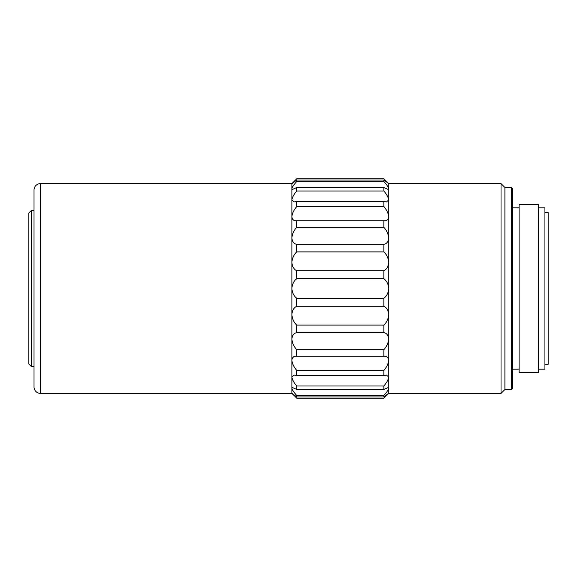 <?xml version="1.0" encoding="UTF-8"?>
<svg xmlns="http://www.w3.org/2000/svg" width="577" height="577" viewBox="0 0 577 577"><rect width="100%" height="100%" fill="white"/><g stroke="black" fill="none" stroke-linecap="round" stroke-linejoin="round"><path stroke-width="0.87" d="M34.014 386.936L34.014 190.064A6.455 6.455 0 0 1 40.469 183.609L40.469 393.391A6.455 6.455 0 0 1 34.014 386.936M291.89 183.609L293.989 181.51L291.919 183.839L296.729 180.024L383.871 180.024L388.71 183.609L386.619 181.51L388.71 183.818L388.71 188.744L388.004 189.371L383.871 187.547L296.729 187.547L292.597 189.371L291.89 188.744L291.89 183.609L40.469 183.609M40.469 393.391L291.89 393.391L291.89 199.938L294.119 201.943L296.729 201.416L383.871 201.416L386.482 201.943L388.71 199.938L388.71 188.744C388.357 187.121 386.749 184.719 383.871 181.546L383.871 180.024M296.729 201.416L296.729 206.595C293.852 209.963 292.243 213.331 291.89 216.692C292.2 219.534 293.693 220.89 296.369 220.767L384.232 220.767C386.915 220.89 388.408 219.527 388.71 216.692L388.71 199.938C388.357 197.363 386.749 194.384 383.871 191.009L383.871 187.547M511.359 187.482L512.65 188.773L512.65 388.227L511.359 389.518L511.359 187.482L504.904 187.482L501.031 183.609L388.71 183.609M511.359 389.518L504.904 389.518L504.904 187.482M504.904 389.518L501.031 393.391L501.031 183.609M28.85 364.022L28.85 212.978L31.432 210.396L31.432 366.604L28.85 364.022M544.926 364.347L548.15 364.347L548.15 212.653L544.926 212.653M538.471 369.186L544.926 369.186L544.926 207.814L538.471 207.814M538.471 372.417L538.471 204.583L519.105 204.583L519.105 372.417L538.471 372.417M519.105 207.814L512.65 207.814M519.105 369.186L512.65 369.186M501.031 393.391L388.71 393.391L388.71 216.692C388.357 213.331 386.749 209.963 383.871 206.595L383.871 201.416M296.729 187.547L296.729 191.009C293.852 194.384 292.243 197.363 291.89 199.938L291.89 188.744C292.243 187.121 293.852 184.719 296.729 181.546L296.729 180.024M34.014 210.396L31.432 210.396M34.014 366.604L31.432 366.604M386.619 181.51L383.871 178.805L296.729 178.805L293.989 181.51M388.71 393.391L383.871 398.195L296.729 398.195L291.89 393.182L296.729 396.976L296.729 395.454L383.871 395.454L383.871 396.976L296.729 396.976M296.729 306.272L383.871 306.272L383.871 298.215L296.729 298.215L296.729 306.272C293.852 307.678 292.243 310.455 291.89 314.588C292.243 318.865 293.852 322.37 296.729 325.096L383.871 325.096L383.871 332.64L296.729 332.64C293.852 333.239 292.243 335.367 291.89 339.031C292.243 342.976 293.852 346.525 296.729 349.669L383.871 349.669L383.871 356.24L296.369 356.233M296.729 325.096L296.729 332.64M296.729 349.669L296.729 356.24C293.852 355.987 292.243 357.343 291.89 360.308C292.243 363.669 293.852 367.037 296.729 370.405L383.871 370.405L383.871 375.584L296.729 375.584L294.126 375.057L291.89 377.062C292.243 379.637 293.852 382.616 296.729 385.991L383.871 385.991L383.871 389.453L296.729 389.453L292.597 387.629L291.89 388.256C292.243 389.879 293.852 392.281 296.729 395.454M296.729 370.405L296.729 375.584M296.729 385.991L296.729 389.453M383.871 181.546L296.729 181.546M383.871 191.009L296.729 191.009M383.871 206.595L296.729 206.595M296.729 220.76L296.729 227.331L383.871 227.331L383.871 220.76M383.871 251.904L383.871 244.359L296.729 244.359L296.729 251.904C293.852 254.63 292.243 258.135 291.89 262.412C292.243 266.545 293.852 269.322 296.729 270.728L383.871 270.728C386.756 269.315 388.364 266.538 388.71 262.412C388.357 258.135 386.749 254.63 383.871 251.904L296.729 251.904M383.871 306.272C386.749 307.678 388.357 310.455 388.71 314.588C388.364 318.857 386.756 322.355 383.871 325.096M383.871 332.64C386.749 333.239 388.357 335.367 388.71 339.031C388.364 342.969 386.756 346.517 383.871 349.669M383.871 370.405C386.756 367.03 388.364 363.661 388.71 360.308C388.357 357.343 386.749 355.987 383.871 356.24L384.232 356.233M383.871 375.584L386.482 375.057L388.71 377.062C388.364 379.63 386.756 382.609 383.871 385.991M383.871 389.453L388.004 387.629L388.71 388.256C388.364 389.872 386.756 392.273 383.871 395.454M383.871 396.976L388.71 393.182L386.619 395.49M383.871 227.331C386.749 230.475 388.357 234.024 388.71 237.969C388.364 241.626 386.756 243.754 383.871 244.359M383.871 298.215C386.756 296.073 388.364 292.835 388.71 288.5C388.357 284.158 386.749 280.92 383.871 278.785L383.871 270.728M296.729 298.215C293.852 296.08 292.243 292.842 291.89 288.5C292.243 284.158 293.852 280.92 296.729 278.785L296.729 270.728M296.729 227.331C293.852 230.475 292.243 234.024 291.89 237.969C292.243 241.633 293.852 243.761 296.729 244.359M383.871 278.785L296.729 278.785M291.89 393.391L293.989 395.49"/></g></svg>
